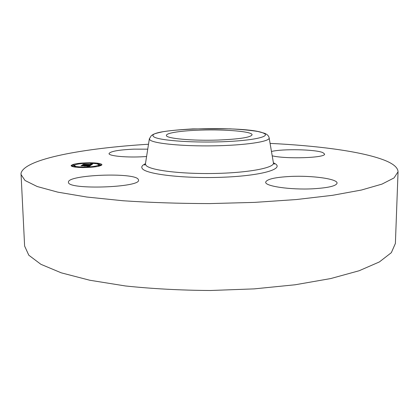 <?xml version="1.0" encoding="UTF-8"?>
<svg xmlns="http://www.w3.org/2000/svg" width="419" height="419" viewBox="0 0 419 419"><rect width="100%" height="100%" fill="white"/><g stroke="black" fill="none" stroke-linecap="round" stroke-linejoin="round"><path stroke-width="0.63" d="M270.087 143.392C315.664 145.603 357.905 150.892 381.264 159.047C392.242 162.844 397.835 167.092 398.05 171.785L395.389 243.449L391.341 252.673L379.389 261.938L359.12 270.753L330.732 278.556L295.17 284.773L254.207 288.88L210.322 290.503C180.516 290.299 152.212 288.785 125.407 285.962L89.76 280.238L61.263 272.832L40.879 264.3L28.796 255.208L24.616 246.042L21.018 173.34C24.339 158.848 84.083 148.174 148.509 144.241M398.05 171.785L394.049 177.923L381.992 184.109L361.435 190.032L332.555 195.312L296.312 199.549L254.516 202.393L209.715 203.587C179.285 203.524 150.405 202.581 123.071 200.759L86.77 197.03L57.822 192.153L37.186 186.518L25.04 180.5L20.955 174.419M68.454 182.333L68.438 182.186C67.26 174.707 134.808 172.141 138.275 179.374L138.511 180.044C141.292 187.56 67.695 190.095 68.454 182.333M312.857 188.796C290.247 189.99 264.646 186.167 265.693 182.145C266.824 179.159 275.1 177.258 290.508 176.446C311.909 175.383 337.635 178.855 337.07 183.145C336.268 185.994 328.197 187.88 312.857 188.796M271.47 151.484C282.516 148.682 315.612 149.368 322.876 152.616L324.568 154.024C326.16 157.853 285.999 159.283 272.209 155.81M146.582 156.533L140.47 156.858C124.197 157.513 108.589 155.81 109.029 153.574C110.448 151.311 118.787 149.834 134.049 149.143L147.739 149.154M218.383 140.04C192.169 141.004 165.426 138.432 166.411 135.389C166.191 132.907 181.909 130.639 200.994 130.094C225.673 129.256 252.479 131.54 252.065 134.787C250.861 137.364 239.637 139.118 218.383 140.04M90.048 162.761C97.402 162.876 101.367 163.52 101.948 164.688C100.502 166.422 94.16 167.385 82.925 167.574C75.54 167.443 71.586 166.799 71.073 165.646C72.655 163.892 78.976 162.928 90.048 162.761M101.67 165.149L99.114 164.316M75.211 164.808L73.393 165.233M72.23 165.625L71.382 166.097M74.367 165.526C75.598 164.148 80.584 163.389 89.315 163.253C95.113 163.347 98.235 163.855 98.685 164.772C97.538 166.139 92.547 166.898 83.706 167.045C77.892 166.945 74.776 166.437 74.367 165.526L74.404 166.469M97.795 166.437L98.716 165.683L98.685 164.772M99.062 165.227L100.932 165.175L99.062 165.227L99.094 166.154M72.209 165.07L72.246 165.982L72.953 166.097L74.121 165.919L74.084 165.007L72.209 165.07L74.084 165.007M98.669 164.688L99.12 164.552L99.094 163.646L97.245 163.698L99.094 163.646M91.049 165.149L89.394 164.992L91.211 164.625L83.245 164.688L83.962 164.217L90.996 164.405L90.399 164.091L91.489 164.405L91.656 164.122L90.551 164.038L92.782 163.902L91.049 165.149M91.751 164.232L91.771 164.63L91.751 164.232M90.535 165.212L88.844 165.049L90.535 165.212M89.923 164.924L82.517 164.814L83.533 164.258L82.779 164.756L90.803 164.662L89.923 164.924M90.907 165.243L89.315 166.348L87.581 166.16L89.849 165.594L86.764 165.578L89.394 165.657L88.226 166.086L89.174 165.683L86.633 165.667L87.262 166.008L84.491 165.987L86.214 165.573L81.836 165.683L82.616 165.165L90.907 165.243M88.791 166.427L87.042 166.223L88.791 166.427M86.916 166.081L84.062 166.065L86.916 166.081M85.204 165.882L80.987 165.824L82.129 165.186L81.255 165.762L85.743 165.636L85.204 165.882M89.855 165.385L89.876 165.961M87 165.233L87.011 165.578M86.927 165.212L86.943 165.578M86.838 165.191L86.853 165.578M86.728 165.175L86.743 165.594M86.607 165.311L86.623 165.678M86.586 165.332L86.597 165.694M86.555 165.348L86.571 165.709M86.523 165.364L86.539 165.73M86.146 165.222L86.162 165.573M86.094 165.206L86.11 165.573M82.616 165.165L82.632 165.584M89.849 165.594L89.86 165.971M89.786 165.636L89.797 166.013M89.629 165.741L89.645 166.123M89.551 165.798L89.561 166.175M89.498 165.83L89.514 166.212M89.451 165.861L89.462 166.243M89.394 165.887L89.409 166.28M89.341 165.914L89.352 166.322M89.284 165.94L89.294 166.348M89.221 165.961L89.231 166.338M89.158 165.982L89.168 166.327M89.09 165.997L89.1 166.317M89.022 166.013L89.032 166.306M88.948 166.029L88.959 166.296M92.295 163.934L92.306 164.243M92.06 163.949L92.075 164.41M91.829 163.96L91.85 164.573M91.735 164.253L91.745 164.646M91.709 164.279L91.719 164.667M91.672 164.306L91.688 164.688M91.646 164.327L91.656 164.709M91.609 164.342L91.625 164.735M91.572 164.363L91.588 164.761M91.531 164.384L91.546 164.787M91.489 164.405L91.504 164.824M91.174 164.269L91.185 164.625M91.159 164.29L91.169 164.625L91.138 164.306M91.112 164.327L91.122 164.625M83.962 164.217L83.978 164.594M91.211 164.625L91.222 165.023L91.19 164.646M91.169 164.662L91.185 165.049M91.148 164.683L91.164 165.065M91.127 164.698L91.138 165.081M91.101 164.719L91.112 165.102M91.064 164.74L91.075 165.128M91.023 164.761L91.038 165.149M90.981 164.782L90.991 165.144M90.933 164.803L90.944 165.138M90.881 164.819L90.892 165.133M90.823 164.835L90.834 165.128M90.766 164.85L90.776 165.117M83.093 167.459L84.266 167.281L83.098 167.574M93.683 166.872L94.835 166.694L93.683 166.872M74.446 166.752L75.63 166.568L74.446 166.752M89.891 162.865L88.765 163.033L89.891 162.865M79.626 163.42L78.479 163.593L79.626 163.42M263.373 133.09C271.884 136.421 253.306 140.732 221.442 141.79C189.634 142.895 157.01 140.192 153.553 136.573C143.701 128.403 247.341 125.407 263.373 133.09M269.129 137.783L269.16 137.977C269.925 141.591 245.434 145.346 213.753 145.843C182.097 146.378 153.234 143.455 149.871 139.841L149.389 138.621M273.513 163.29L274.408 164.169L273.439 163.007C274.445 167.836 248.326 172.858 214.277 173.471C180.249 174.131 149.347 170.124 145.932 165.275L145.43 163.902L144.476 165.076L145.43 164.138M273.408 162.802L274.398 163.29C285.166 168.564 263.362 175.519 224.375 177.174C185.439 178.903 145.812 174.335 142.266 168.532C141.067 166.867 142.13 165.254 145.461 163.693M273.439 163.007L269.16 137.977C268.768 135.787 267.076 134.174 264.09 133.142L257.942 131.503C251.033 130.351 241.711 129.461 229.984 128.843L192.834 128.916C180.709 129.581 170.805 130.503 163.117 131.686C157.633 132.86 154.381 133.75 153.359 134.358L151.353 135.594L149.358 138.815L145.43 163.902M100.932 165.175L100.942 165.568M84.266 167.281L84.277 167.574M92.945 166.746L92.955 167.118M75.63 166.568L75.65 167.176M90.604 162.981L90.614 163.274M78.479 163.593L78.494 163.997"/></g></svg>
